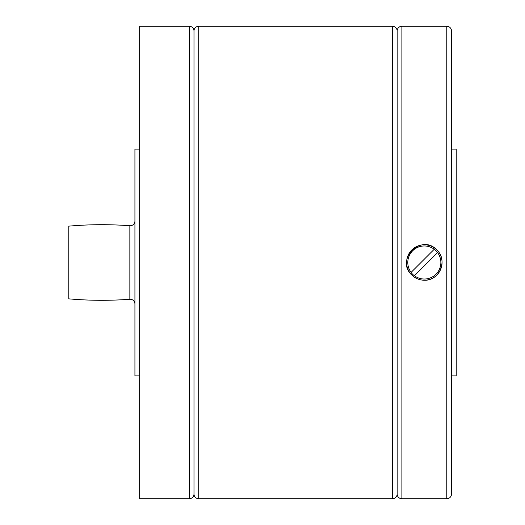 <?xml version="1.0" encoding="UTF-8"?>
<svg xmlns="http://www.w3.org/2000/svg" width="525" height="525" viewBox="0 0 525 525"><rect width="100%" height="100%" fill="white"/><g stroke="black" fill="none" stroke-linecap="round" stroke-linejoin="round"><path stroke-width="0.79" d="M134.925 221.025A4.725 4.725 0 0 1 129.852 225.737L129.852 299.263A4.725 4.725 0 0 1 134.925 303.975M129.852 299.263A378 378 0 0 1 68.775 298.85L68.775 226.15A378 378 0 0 1 129.852 225.737M193.988 30.975A4.725 4.725 0 0 0 189.262 26.25L139.65 26.25L139.65 498.75L189.262 498.75A4.725 4.725 0 0 0 193.988 494.025L193.988 30.975A4.725 4.725 0 0 1 198.713 26.25L392.438 26.25A4.725 4.725 0 0 1 397.163 30.975L397.163 494.025A4.725 4.725 0 0 1 392.438 498.75L198.713 498.75A4.725 4.725 0 0 1 193.988 494.025M139.65 375.9L134.925 375.9L134.925 149.1L139.65 149.1M397.163 30.975A4.725 4.725 0 0 1 401.887 26.25L446.775 26.25A4.725 4.725 0 0 1 451.5 30.975L451.5 494.025A4.725 4.725 0 0 1 446.775 498.75L401.887 498.75A4.725 4.725 0 0 1 397.163 494.025M424.331 280.219C419.468 280.14 415.295 278.408 411.803 275.028C394.866 259.639 421.47 233.034 436.859 249.972C448.16 260.124 439.504 281.033 424.331 280.219M411.803 275.028A17.719 17.719 0 0 0 439.038 252.61M434.267 249.224L411.055 272.436A16.583 16.583 0 0 0 414.396 275.776L437.607 252.564A16.583 16.583 0 0 0 434.267 249.224M436.859 249.972A17.719 17.719 0 0 0 409.625 272.39M414.428 275.743A16.537 16.537 0 0 0 437.574 252.597M434.234 249.257A16.537 16.537 0 0 0 411.088 272.403M451.5 149.1L456.225 149.1L456.225 375.9L451.5 375.9M189.262 26.25L189.262 498.75M198.713 26.25L198.713 498.75M392.438 26.25L392.438 498.75M401.887 26.25L401.887 498.75M446.775 26.25L446.775 498.75"/></g></svg>

